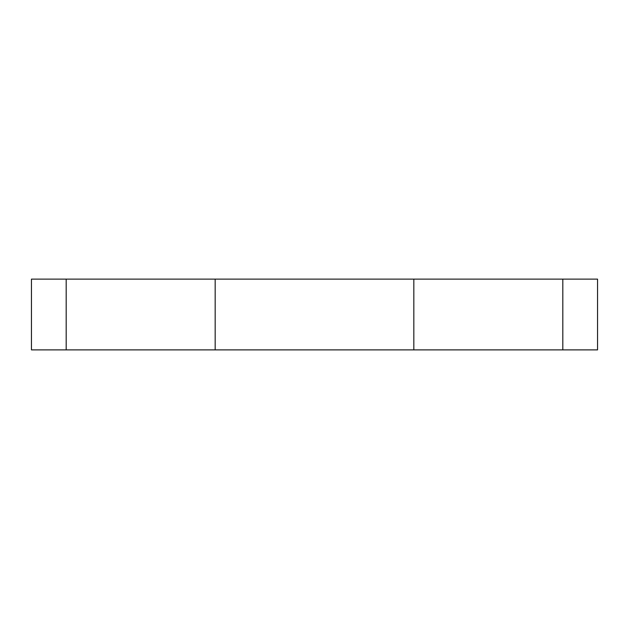 <?xml version="1.0" encoding="UTF-8"?>
<svg xmlns="http://www.w3.org/2000/svg" width="629" height="629" viewBox="0 0 629 629"><rect width="100%" height="100%" fill="white"/><g stroke="black" fill="none" stroke-linecap="round" stroke-linejoin="round"><path stroke-width="0.94" d="M31.45 349.881L31.45 279.119L31.45 349.881L66.187 349.881L31.45 349.881M597.55 349.881L66.187 349.881L66.187 279.119L31.45 279.119L215.173 279.119L66.187 279.119L66.187 349.881L413.827 349.881L413.827 279.119L215.173 279.119L215.173 349.881L215.173 279.119L562.813 279.119L413.827 279.119L413.827 349.881L597.55 349.881L597.55 279.119L562.813 279.119L562.813 349.881L562.813 279.119L597.55 279.119"/></g></svg>
